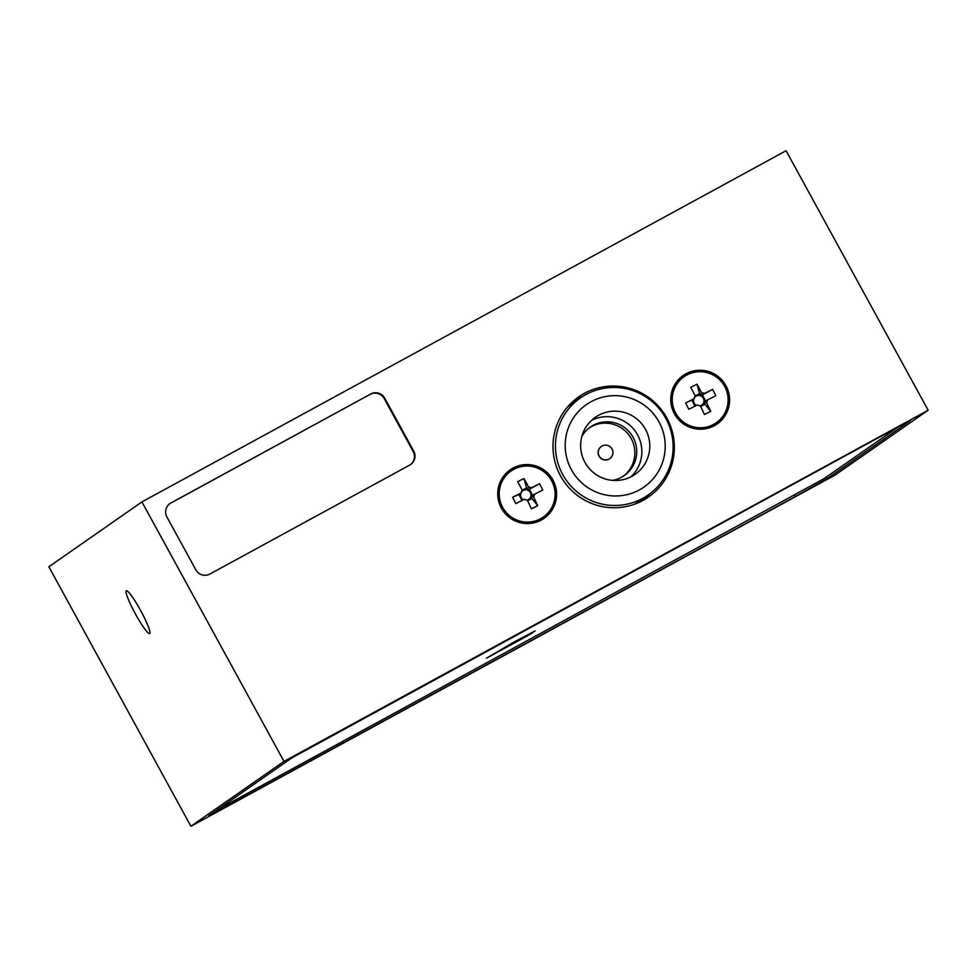 <?xml version="1.0" encoding="UTF-8"?>
<svg xmlns="http://www.w3.org/2000/svg" width="977" height="977" viewBox="0 0 977 977"><rect width="100%" height="100%" fill="white"/><g stroke="black" fill="none" stroke-linecap="round" stroke-linejoin="round"><path stroke-width="1.47" d="M725.935 385.695A29.591 29.347 55.1 0 0 683.253 375.461A29.591 29.347 55.1 0 0 674.411 413.784A29.591 29.347 55.1 0 0 717.081 424.006A29.591 29.347 55.1 0 0 725.935 385.695M716.935 424.116A29.591 29.347 55.1 0 0 725.63 385.903A29.591 29.347 55.1 0 0 683.106 375.571M552.921 480.012A29.591 29.347 55.1 0 0 510.238 469.79A29.591 29.347 55.1 0 0 501.384 508.113A29.591 29.347 55.1 0 0 544.067 518.335A29.591 29.347 55.1 0 0 552.921 480.012M543.908 518.445A29.591 29.347 55.1 0 0 552.603 480.232A29.591 29.347 55.1 0 0 510.079 469.9M140.566 610.405A24.413 3.102 -118.6 0 0 126.326 590.755A24.413 3.102 -118.6 0 0 135.449 613.971A24.413 3.102 -118.6 0 0 149.689 633.621A24.413 3.102 -118.6 0 0 140.566 610.405M666.803 417.924A61.026 60.525 55.1 0 0 578.775 396.833A61.026 60.525 55.1 0 0 560.517 475.872A61.026 60.525 55.1 0 0 648.545 496.963A61.026 60.525 55.1 0 0 666.803 417.924M581.987 396.882A61.026 60.525 55.1 0 0 573.914 400.607M643.33 500.224A61.026 60.525 55.1 0 0 649.62 493.935M370.747 394.012L170.938 502.947A10.356 10.271 55.1 0 0 166.884 516.943L195.876 569.884A10.356 10.271 55.1 0 0 209.86 574.049L409.681 465.113A10.356 10.271 55.1 0 0 413.723 451.118L384.743 398.176A10.356 10.271 55.1 0 0 370.747 394.012L170.389 503.326A10.356 10.271 55.1 0 0 169.717 503.729M928.15 410.23L786.082 150.739L141.934 501.909L48.85 566.77L190.918 826.261L835.066 475.091L928.15 410.23L284.002 761.401L141.934 501.909M284.002 761.401L190.918 826.261M826.286 477.069L827.153 478.645L910.308 420.708L903.249 424.165L291.915 757.834L208.76 815.783L215.819 812.327L795.4 496.475L794.667 495.144M827.153 478.645L795.4 496.475M410.352 464.71A10.356 10.271 55.1 0 0 413.186 451.496L384.193 398.555A10.356 10.271 55.1 0 0 370.21 394.39M612.701 480.379A29.591 29.347 55.1 0 0 633.072 437.281A29.591 29.347 55.1 0 0 581.926 436.206M623.277 476.239A29.591 29.347 55.1 0 0 631.203 438.588A29.591 29.347 55.1 0 0 589.473 427.731M630.934 476.813A34.769 34.476 55.1 0 0 591.573 420.33M601.295 446.513A7.401 7.34 55.1 0 0 598.999 456.137A7.401 7.34 55.1 0 0 609.746 458.64M599.157 456.039A7.401 7.34 55.1 0 0 609.819 458.592A7.401 7.34 55.1 0 0 612.042 449.005A7.401 7.34 55.1 0 0 601.368 446.452A7.401 7.34 55.1 0 0 599.157 456.039M217.492 809.701L823.867 478.754L898.877 426.485M535.091 630.947L514.427 641.816L486.473 658.205L530.438 634.195L535.042 630.873M685.659 402.964A56.996 1.026 -26.8 0 1 694.293 398.579A6.68 6.619 -124.9 0 1 695.209 395.758A56.996 7.218 -116.7 0 0 690.715 387.38A56.043 25.707 149.5 0 1 693.853 385.756A56.043 25.707 149.5 0 1 697.016 384.217A56.996 7.218 63.3 0 1 701.498 392.595A6.68 6.619 -124.9 0 1 704.319 393.536A56.996 1.026 -26.8 0 1 712.575 389.42A56.043 31.154 -116.1 0 1 715.787 395.758A56.996 1.026 153.2 0 0 707.519 399.874A6.68 6.619 -124.9 0 1 706.603 402.695A56.996 7.218 63.3 0 1 710.719 411.329A56.043 23.9 -23.3 0 1 707.604 412.941A56.043 23.9 -23.3 0 1 704.429 414.492A56.996 7.218 -116.7 0 0 700.314 405.858A6.68 6.619 -124.9 0 1 697.493 404.918A56.996 1.026 153.2 0 0 688.858 409.29A56.043 18.453 62.8 0 1 685.659 402.964L693.731 399.275A5.264 5.215 55.1 0 0 696.503 405.418M706.603 402.695L703.672 402.585A5.264 5.215 55.1 0 0 694.403 397.786M684.108 376.682L683.631 377A28.101 27.881 55.1 0 0 674.802 412.587A28.101 27.881 55.1 0 0 715.775 423.126L716.239 422.797A28.101 27.881 55.1 0 0 725.081 387.21A28.101 27.881 55.1 0 0 684.108 376.682A28.101 27.881 55.1 0 0 675.266 412.27A28.101 27.881 55.1 0 0 716.239 422.797M700.008 405.821A5.264 5.215 55.1 0 0 703.672 402.585L710.719 411.329M697.016 384.217L700.167 395.673L701.498 392.595M695.209 395.758L694.574 397.163M699.239 393.816L695.148 395.88M704.319 393.536L700.607 395.819L702.439 394.891L705.565 401.071M700.607 406.444L704.6 404.429M693.731 399.275L694.293 398.579M703.819 402.145L707.519 399.874M712.575 389.42L702.439 394.891M691.899 400.191L694.94 406.2M512.632 497.281A56.996 1.026 -26.8 0 1 521.266 492.909A6.68 6.619 -124.9 0 1 522.182 490.088A56.996 7.218 -116.7 0 0 517.7 481.71A56.043 25.707 149.5 0 1 520.839 480.073A56.043 25.707 149.5 0 1 523.99 478.547A56.996 7.218 63.3 0 1 528.484 486.925A6.68 6.619 -124.9 0 1 531.293 487.865A56.996 1.026 -26.8 0 1 539.56 483.749A56.043 31.154 -116.1 0 1 542.76 490.075A56.996 1.026 153.2 0 0 534.504 494.203A6.68 6.619 -124.9 0 1 533.589 497.012A56.996 7.218 63.3 0 1 537.704 505.646A56.043 23.9 -23.3 0 1 534.59 507.271A56.043 23.9 -23.3 0 1 531.415 508.822A56.996 7.218 -116.7 0 0 527.299 500.187A6.68 6.619 -124.9 0 1 524.478 499.247A56.996 1.026 153.2 0 0 515.844 503.619A56.043 18.453 62.8 0 1 512.632 497.281L520.717 493.605A5.264 5.215 55.1 0 0 523.489 499.748M533.589 497.012L530.658 496.914A5.264 5.215 55.1 0 0 521.388 492.115M511.081 470.999L510.617 471.329A28.101 27.881 55.1 0 0 501.775 506.916A28.101 27.881 55.1 0 0 542.76 517.444L543.224 517.126A28.101 27.881 55.1 0 0 552.066 481.539A28.101 27.881 55.1 0 0 511.081 470.999A28.101 27.881 55.1 0 0 502.239 506.587A28.101 27.881 55.1 0 0 543.224 517.126M526.982 500.151A5.264 5.215 55.1 0 0 530.658 496.914L537.704 505.646M523.99 478.547L527.153 489.99L528.484 486.925M522.182 490.088L521.559 491.492M526.224 488.146L522.133 490.21M531.293 487.865L527.592 490.136L529.424 489.221L532.55 495.4M527.58 500.774L531.586 498.758M520.717 493.605L521.266 492.909M530.792 496.475L534.504 494.203M539.56 483.749L529.424 489.221M518.885 494.521L521.926 500.529M591.061 401.706A50.291 49.888 55.1 0 0 571.411 469.705A50.291 49.888 55.1 0 0 639.361 489.929A50.291 49.888 55.1 0 0 659.011 421.942A50.291 49.888 55.1 0 0 591.061 401.706M642.695 498.368A59.17 58.693 -124.9 0 1 564.364 477.338A59.17 58.693 -124.9 0 1 585.87 394.574A59.17 58.693 -124.9 0 1 664.201 415.604A59.17 58.693 -124.9 0 1 642.695 498.368M567.527 407.006A59.17 58.693 -124.9 0 1 569.75 405.382L580.448 397.92M598.522 415.335A34.769 34.476 -124.9 0 1 644.539 427.682A34.769 34.476 -124.9 0 1 631.911 476.312A34.769 34.476 -124.9 0 1 585.882 463.953A34.769 34.476 -124.9 0 1 598.522 415.335M648.117 495.021L637.407 502.471A59.17 58.693 -124.9 0 1 635.111 503.998M232.966 801.372L233.698 802.703M530.01 633.426L530.438 634.195"/></g></svg>
